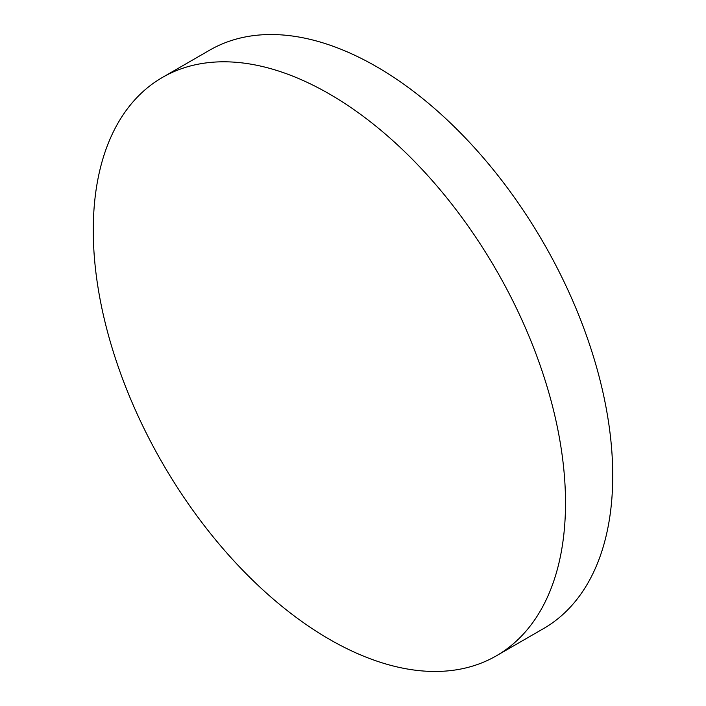 <?xml version="1.0" encoding="UTF-8"?>
<svg xmlns="http://www.w3.org/2000/svg" width="706" height="706" viewBox="0 0 706 706"><rect width="100%" height="100%" fill="white"/><g stroke="black" fill="none" stroke-linecap="round" stroke-linejoin="round"><path stroke-width="1.06" d="M329.384 639.283A333.929 192.791 -120 0 0 496.353 655.821A333.929 192.791 -120 0 0 547.538 388.238A333.929 192.791 -120 0 0 329.384 93.977A333.929 192.791 -120 0 0 162.424 77.439A333.929 192.791 -120 0 0 111.239 345.022A333.929 192.791 -120 0 0 329.384 639.283M496.353 655.821L543.576 628.561A333.929 192.791 -120 0 0 594.761 360.978A333.929 192.791 -120 0 0 376.616 66.717A333.929 192.791 -120 0 0 209.647 50.179L162.424 77.439"/></g></svg>
